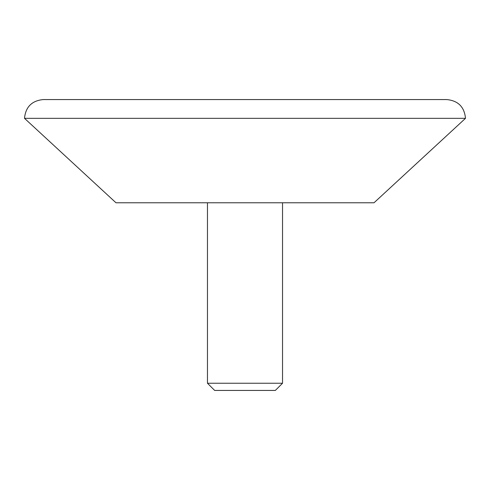 <?xml version="1.0" encoding="UTF-8"?>
<svg xmlns="http://www.w3.org/2000/svg" width="490" height="490" viewBox="0 0 490 490"><rect width="100%" height="100%" fill="white"/><g stroke="black" fill="none" stroke-linecap="round" stroke-linejoin="round"><path stroke-width="0.73" d="M214.663 390.438L275.337 390.438L282.534 383.241L207.466 383.241L214.663 390.438M216.85 99.562L237.962 99.562M43.267 99.562L446.733 99.562C458.132 100.677 464.391 106.93 465.5 118.329L24.5 118.329C25.615 106.93 31.868 100.677 43.267 99.562M465.5 118.329L374.017 202.774L115.983 202.774L24.5 118.329M207.466 202.774L207.466 383.241M282.534 202.774L282.534 383.241"/></g></svg>
